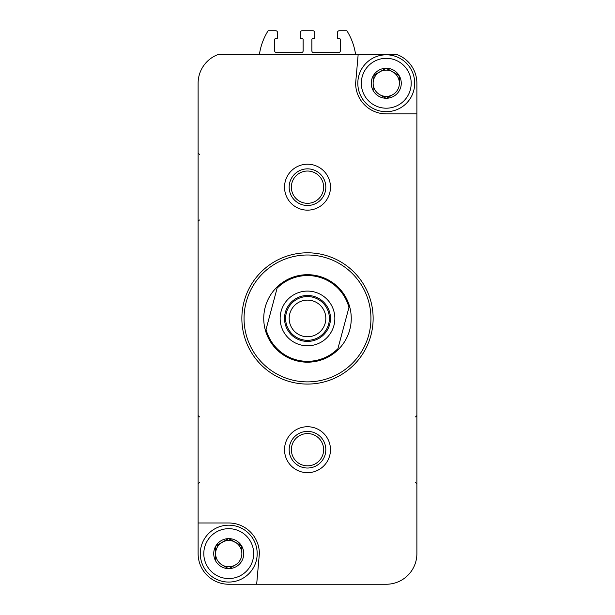 <?xml version="1.0" encoding="UTF-8"?>
<svg xmlns="http://www.w3.org/2000/svg" width="615" height="615" viewBox="0 0 615 615"><rect width="100%" height="100%" fill="white"/><g stroke="black" fill="none" stroke-linecap="round" stroke-linejoin="round"><path stroke-width="0.92" d="M215.611 560.895L215.611 546.343L215.611 560.895A15.006 15.006 0 0 1 215.611 546.343L228.48 538.617L215.88 545.889A15.006 15.006 0 0 1 228.48 538.617L241.603 545.889L229.003 538.617A15.006 15.006 0 0 1 241.603 545.889L241.864 553.623A13.13 13.13 0 0 1 235.307 564.993L229.003 568.629L235.307 564.993A13.13 13.13 0 0 1 222.176 564.993L228.48 568.629L222.176 564.993A13.13 13.13 0 0 1 222.176 542.253A13.13 13.13 0 0 1 241.864 553.623L241.864 546.343A15.006 15.006 0 0 1 241.864 560.895L241.603 561.349A15.006 15.006 0 0 1 229.003 568.629L228.48 568.629A15.006 15.006 0 0 1 215.88 561.349L215.611 560.895M373.136 90.528L373.136 75.983L373.136 90.528A15.006 15.006 0 0 1 373.136 75.983L385.997 68.25L373.397 75.53A15.006 15.006 0 0 1 385.997 68.25L399.12 75.53L386.52 68.25A15.006 15.006 0 0 1 399.12 75.53L399.389 83.256A13.13 13.13 0 0 1 392.824 94.625L386.52 98.262L392.824 94.625A13.13 13.13 0 0 1 379.693 94.625L385.997 98.262L379.693 94.625A13.13 13.13 0 0 1 379.693 71.886A13.13 13.13 0 0 1 399.389 83.256L399.389 75.983A15.006 15.006 0 0 1 399.389 90.528L399.12 90.989A15.006 15.006 0 0 1 386.52 98.262L385.997 98.262A15.006 15.006 0 0 1 373.397 90.989L373.136 90.528M330.47 584.25L386.258 584.25A30.627 30.627 0 0 0 416.885 553.623L416.885 83.256A30.627 30.627 0 0 0 397.628 54.812L217.372 54.812A30.627 30.627 0 0 0 198.115 83.256L198.115 553.623A30.627 30.627 0 0 0 228.742 584.25L284.53 584.25M386.258 584.25L256.67 584.25L259.369 553.623A30.627 30.627 0 0 0 228.742 522.996L198.115 522.996L198.115 553.623M358.138 54.812L355.631 83.256A30.627 30.627 0 0 0 386.258 113.883L416.885 113.883L416.885 83.256M284.53 449.703A22.97 22.97 0 0 1 318.985 429.808A22.97 22.97 0 0 1 318.985 469.599A22.97 22.97 0 0 1 284.53 449.703M284.53 187.175A22.97 22.97 0 0 1 318.985 167.28A22.97 22.97 0 0 1 318.985 207.071A22.97 22.97 0 0 1 284.53 187.175M355.631 54.812A61.254 61.254 0 0 0 346.883 30.75L339.219 30.75A1.753 1.753 0 0 0 337.474 32.503L337.474 37.753A0.876 0.876 0 0 0 338.35 38.63L339.442 38.63A0.876 0.876 0 0 1 340.318 39.498L340.318 50.876A1.753 1.753 0 0 1 338.565 52.629L313.627 52.629A1.753 1.753 0 0 1 311.874 50.876L311.874 39.498A0.876 0.876 0 0 1 312.751 38.63L313.842 38.63A0.876 0.876 0 0 0 314.719 37.753L314.719 32.503A1.753 1.753 0 0 0 312.966 30.75L302.034 30.75A1.753 1.753 0 0 0 300.281 32.503L300.281 37.753A0.876 0.876 0 0 0 301.158 38.63L302.249 38.63A0.876 0.876 0 0 1 303.126 39.498L303.126 50.876A1.753 1.753 0 0 1 301.373 52.629L276.435 52.629A1.753 1.753 0 0 1 274.682 50.876L274.682 39.498A0.876 0.876 0 0 1 275.558 38.63L276.65 38.63A0.876 0.876 0 0 0 277.526 37.753L277.526 32.503A1.753 1.753 0 0 0 275.781 30.75L268.117 30.75A61.254 61.254 0 0 0 259.369 54.812M244.055 318.439A63.445 63.445 0 0 1 339.219 263.497A63.445 63.445 0 0 1 339.219 373.382A63.445 63.445 0 0 1 244.055 318.439M263.743 318.439A43.757 43.757 0 0 1 349.389 305.801A43.757 43.757 0 0 1 337.458 350.327A43.757 43.757 0 0 1 263.743 318.439M241.864 318.439A65.636 65.636 0 0 1 340.318 261.598A65.636 65.636 0 0 1 340.318 375.281A65.636 65.636 0 0 1 241.864 318.439M289.173 187.175A18.327 18.327 0 0 1 316.664 171.301A18.327 18.327 0 0 1 316.664 203.042A18.327 18.327 0 0 1 289.173 187.175M289.173 449.703A18.327 18.327 0 0 1 316.664 433.836A18.327 18.327 0 0 1 316.664 465.57A18.327 18.327 0 0 1 289.173 449.703M361.32 83.256A24.938 24.938 0 0 1 398.728 61.654A24.938 24.938 0 0 1 398.728 104.858A24.938 24.938 0 0 1 361.32 83.256M357.815 83.256A28.444 28.444 0 0 1 400.48 58.625A28.444 28.444 0 0 1 400.48 107.886A28.444 28.444 0 0 1 357.815 83.256M203.803 553.623A24.938 24.938 0 0 1 241.211 532.021A24.938 24.938 0 0 1 241.211 575.217A24.938 24.938 0 0 1 203.803 553.623M200.298 553.623A28.444 28.444 0 0 1 242.963 528.992A28.444 28.444 0 0 1 242.963 578.254A28.444 28.444 0 0 1 200.298 553.623M277.096 288.197A42.881 42.881 0 0 1 348.951 307.454L337.904 348.682A42.881 42.881 0 0 1 266.049 329.425L277.542 286.552A43.757 43.757 0 0 0 265.611 331.078L266.049 329.425M307.5 291.095A27.344 27.344 0 0 1 331.185 332.115A27.344 27.344 0 0 1 283.815 332.115A27.344 27.344 0 0 1 307.5 291.095M337.904 348.682L337.458 350.327A43.757 43.757 0 0 0 349.389 305.801L348.951 307.454M307.5 295.469A22.97 22.97 0 0 1 327.395 329.924A22.97 22.97 0 0 1 287.605 329.924A22.97 22.97 0 0 1 307.5 295.469M307.5 296.561A21.879 21.879 0 0 1 326.45 329.379A21.879 21.879 0 0 1 288.55 329.379A21.879 21.879 0 0 1 307.5 296.561M307.5 300.112A18.327 18.327 0 0 1 323.367 327.603A18.327 18.327 0 0 1 291.633 327.603A18.327 18.327 0 0 1 307.5 300.112M349.389 305.801L349.205 306.493M337.643 349.635L337.458 350.327M265.611 331.078L265.795 330.386M277.357 287.243L277.542 286.552M291.364 187.175A16.136 16.136 0 0 1 315.572 173.199A16.136 16.136 0 0 1 315.572 201.151A16.136 16.136 0 0 1 291.364 187.175M291.364 449.703A16.136 16.136 0 0 1 315.572 435.727A16.136 16.136 0 0 1 315.572 463.679A16.136 16.136 0 0 1 291.364 449.703M199.429 154.357L198.115 153.043M199.429 219.993L198.115 221.3M199.429 416.885L198.115 415.571M199.429 482.521L198.115 483.836M415.571 416.885L416.885 415.571M415.571 482.521L416.885 483.836L415.571 482.521"/></g></svg>
